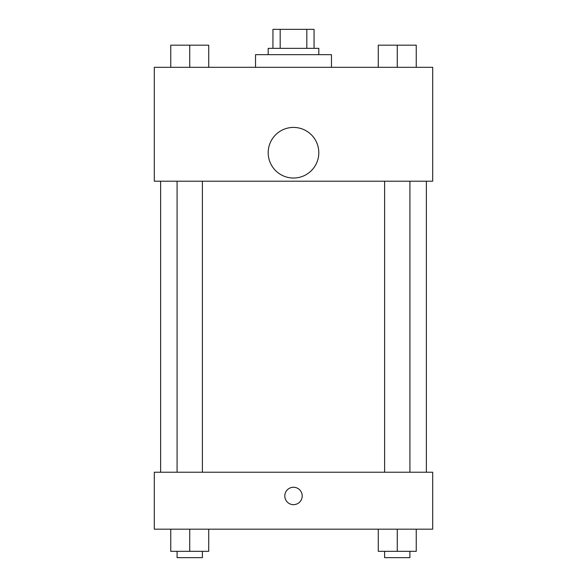 <?xml version="1.0" encoding="UTF-8"?>
<svg xmlns="http://www.w3.org/2000/svg" width="587" height="587" viewBox="0 0 587 587"><rect width="100%" height="100%" fill="white"/><g stroke="black" fill="none" stroke-linecap="round" stroke-linejoin="round"><path stroke-width="0.88" d="M280.182 48.332L280.182 29.35L272.94 29.35L272.94 48.332L272.94 29.35M280.182 29.35L314.06 29.35L314.06 48.332M306.818 48.332L306.818 29.35M268.193 54.657L268.193 48.332L318.807 48.332L318.807 54.657M331.464 67.314L331.464 54.657L255.536 54.657L255.536 67.314M154.308 67.314L432.692 67.314L432.692 181.2L154.308 181.2L154.308 67.314M293.5 178.03A25.307 25.307 0 0 1 271.583 140.073A25.307 25.307 0 0 1 315.417 140.073A25.307 25.307 0 0 1 293.5 178.03M154.308 472.234L432.692 472.234L432.692 529.181L154.308 529.181L154.308 472.234M293.5 504.659A8.702 8.702 0 0 1 285.964 491.613A8.702 8.702 0 0 1 301.036 491.613A8.702 8.702 0 0 1 293.5 504.659M378.277 529.181L378.277 551.325L416.242 551.325L416.242 529.181L416.242 551.325M397.26 551.325L397.26 529.181M409.917 551.325L409.917 557.65L384.61 557.65L384.61 551.325M170.758 529.181L170.758 551.325L208.723 551.325L208.723 529.181L208.723 551.325M189.74 551.325L189.74 529.181M202.39 551.325L202.39 557.65L177.083 557.65L177.083 551.325M378.277 67.314L378.277 45.17L416.242 45.17L416.242 67.314L416.242 45.17M397.26 67.314L397.26 45.17M409.917 45.17L384.61 45.17M170.758 67.314L170.758 45.17L208.723 45.17L208.723 67.314L208.723 45.17M189.74 67.314L189.74 45.17M202.39 45.17L177.083 45.17M426.367 472.234L426.367 181.2M160.633 472.234L160.633 181.2M384.61 181.2L384.61 472.234M409.917 181.2L409.917 472.234M202.39 472.234L202.39 181.2M177.083 472.234L177.083 181.2"/></g></svg>
